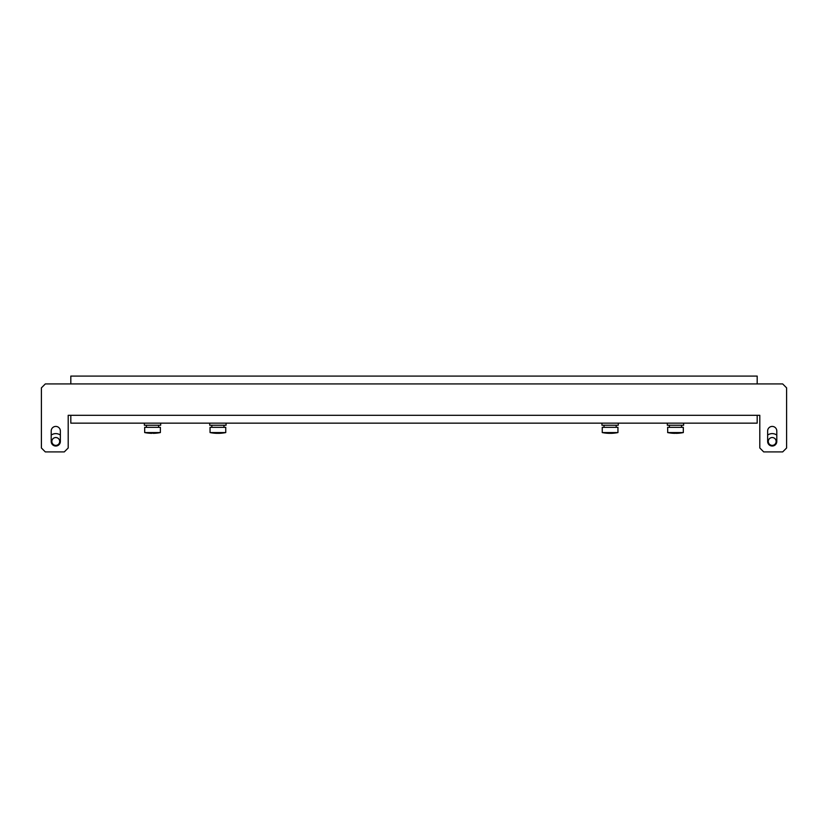 <?xml version="1.0" encoding="UTF-8"?>
<svg xmlns="http://www.w3.org/2000/svg" width="828" height="828" viewBox="0 0 828 828"><rect width="100%" height="100%" fill="white"/><g stroke="black" fill="none" stroke-linecap="round" stroke-linejoin="round"><path stroke-width="1.24" d="M757.185 415.304L759.804 415.304L757.185 415.304L757.185 423.149L70.815 423.149L70.815 415.304L68.196 415.304L757.185 415.304M776.799 430.995A4.575 4.575 0 0 0 772.224 426.42A4.575 4.575 0 0 0 767.639 430.995A4.575 4.575 0 0 1 772.224 426.42A4.575 4.575 0 0 1 776.799 430.995L776.799 441.459A4.575 4.575 0 0 1 772.224 446.033A4.575 4.575 0 0 1 767.639 441.459L767.639 430.995M60.361 430.995A4.575 4.575 0 0 0 55.776 426.42A4.575 4.575 0 0 0 51.201 430.995A4.575 4.575 0 0 1 55.776 426.42A4.575 4.575 0 0 1 60.361 430.995L60.361 441.459A4.575 4.575 0 0 1 55.776 446.033A4.575 4.575 0 0 1 51.201 441.459L51.201 430.995M68.196 415.304L68.196 447.989L64.284 451.912L45.323 451.912L41.4 447.989L41.4 387.856L45.323 383.933L70.815 383.933L70.815 376.088L757.185 376.088L757.185 383.933L782.677 383.933L786.6 387.856L786.6 447.989L782.677 451.912L763.716 451.912L759.804 447.989L759.804 415.304M51.201 435.083A7.845 7.845 0 0 1 60.361 435.083A7.845 7.845 0 0 0 52.537 434.317M767.639 435.083A7.845 7.845 0 0 1 776.799 435.083A7.845 7.845 0 0 0 767.691 435.052M57.401 437.888A3.923 3.923 0 0 1 59.357 443.073A3.923 3.923 0 0 1 54.162 445.029A3.923 3.923 0 0 1 52.205 439.834A3.923 3.923 0 0 1 57.401 437.888M773.838 437.888A3.923 3.923 0 0 1 775.795 443.073A3.923 3.923 0 0 1 770.599 445.029A3.923 3.923 0 0 1 768.643 439.834A3.923 3.923 0 0 1 773.838 437.888M144.683 432.568L160.373 432.568L160.373 427.331L144.683 427.331L144.683 432.568A39.609 39.609 0 0 0 148.077 433.096L148.077 433.096A39.609 39.609 0 0 0 151.876 433.334L151.876 433.096A39.361 39.361 0 0 0 153.18 433.096A39.361 39.361 0 0 1 151.876 433.096M160.373 432.568A39.609 39.609 0 0 1 156.968 433.096L156.968 433.096A39.609 39.609 0 0 1 153.18 433.334L153.18 433.096M160.694 423.149L160.694 425.24L144.351 425.24L144.351 423.149M683.545 425.24L667.409 425.24M675.472 433.137A39.609 6.282 -90 0 1 674.934 433.334A39.609 39.102 90 0 1 674.727 433.334A39.609 6.282 -90 0 1 674.127 433.096A39.361 38.864 -90 0 0 675.41 433.096A39.609 6.282 90 0 0 676.021 433.334A39.609 39.102 -90 0 0 679.757 433.096A39.361 6.241 90 0 0 679.86 433.096A39.361 6.241 90 0 0 679.964 433.096A39.609 39.102 90 0 1 679.591 433.137A39.609 39.609 0 0 0 683.317 432.568L683.317 427.331L667.627 427.331L667.73 432.568M683.317 432.568L667.627 432.568A39.609 39.609 0 0 0 671.353 433.137A39.609 39.102 -90 0 0 674.727 433.334L674.727 433.096M679.591 433.137A39.609 39.102 90 0 1 676.228 433.334L676.228 433.334M225.733 425.24L209.722 425.24L209.722 423.149M220.207 433.282A39.609 39.609 0 0 0 225.744 432.568L225.744 427.331L210.053 427.331L210.053 432.568A39.609 39.609 0 0 0 215.58 433.282A39.609 37.984 -90 0 0 217.081 433.334A39.609 11.209 -90 0 1 216.015 433.096A39.361 37.757 -90 0 0 217.267 433.096A39.609 11.209 90 0 0 218.333 433.334A39.609 37.984 -90 0 0 221.976 433.096A39.361 11.137 90 0 0 222.163 433.096A39.361 11.137 90 0 0 222.339 433.096A39.609 37.984 90 0 1 220.207 433.282A39.609 37.984 90 0 1 218.706 433.334L218.706 433.334M225.744 432.568L210.053 432.568M217.899 433.282A39.609 11.209 -90 0 1 217.453 433.334A39.609 37.984 90 0 1 217.081 433.334L217.081 433.096M213.634 433.096A39.361 11.137 -90 0 1 213.448 433.096A39.609 37.984 -90 0 0 215.58 433.282M618.278 423.149L618.278 425.24L601.935 425.24L601.935 423.149M611.871 433.313A39.609 39.609 0 0 0 617.947 432.568L617.947 427.331L602.256 427.331L602.256 432.568A39.609 39.609 0 0 0 608.342 433.313A39.609 36.784 -90 0 0 609.253 433.334A39.609 14.697 -90 0 1 607.845 433.096A39.361 36.556 -90 0 0 609.066 433.096A39.609 14.697 90 0 0 610.474 433.334A39.609 36.784 -90 0 0 613.993 433.096A39.361 14.614 90 0 0 614.231 433.096A39.361 14.614 90 0 0 614.48 433.096A39.609 36.784 90 0 1 611.871 433.313A39.609 36.784 90 0 1 610.95 433.334L610.95 433.323M617.947 432.568L602.256 432.568M610.101 433.313A39.609 14.697 -90 0 1 609.739 433.334A39.609 36.784 90 0 1 609.253 433.323M605.734 433.096A39.609 36.784 -90 0 0 608.342 433.313M757.185 383.933L70.815 383.933M158.603 425.24L158.603 427.331M146.442 425.24L146.442 427.331M667.306 425.24L667.306 423.149M683.649 425.24L683.649 423.149M681.558 425.24L681.558 427.331M669.397 425.24L669.397 427.331M226.065 425.24L226.065 423.149M223.974 425.24L223.974 427.331M211.813 425.24L211.813 427.331M616.187 425.24L616.187 427.331M604.026 425.24L604.026 427.331"/></g></svg>
